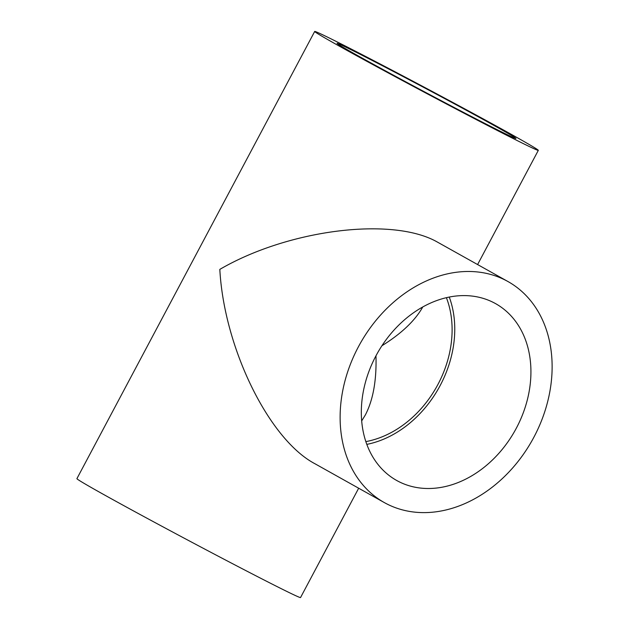 <?xml version="1.0" encoding="UTF-8"?>
<svg xmlns="http://www.w3.org/2000/svg" width="629" height="629" viewBox="0 0 629 629"><rect width="100%" height="100%" fill="white"/><g stroke="black" fill="none" stroke-linecap="round" stroke-linejoin="round"><path stroke-width="0.94" d="M361.667 420.95L365.402 414.865C373.146 399.918 376.669 380.238 375.969 355.817M381.937 345.746C401.459 333.567 415.069 320.648 422.759 306.983M446.409 297.69A98.148 76.479 -60.8 0 1 365.826 441.613M314.689 31.45A126.641 2.209 28 0 0 377.251 66.973A126.641 2.209 28 0 0 495.762 129.676A126.641 2.209 28 0 0 538.322 150.355A126.641 2.209 28 0 0 475.752 114.832A126.641 2.209 28 0 0 357.248 52.128A126.641 2.209 28 0 0 314.689 31.45L76.911 478.645A126.641 2.209 28 0 0 139.481 514.168A126.641 2.209 28 0 0 257.984 576.872A126.641 2.209 28 0 0 300.544 597.55L358.672 488.222M507.988 281.548L436.314 241.473C390.829 216.541 287.634 229.852 219.82 269.385C224.05 347.868 268.897 439.482 314.98 463.762L384.264 502.547A126.641 98.682 119.2 0 0 532.228 440.253A126.641 98.682 119.2 0 0 507.988 281.548A126.641 98.682 119.2 0 0 505.567 280.251A126.641 98.682 119.2 0 0 359.167 345.384A126.641 98.682 119.2 0 0 384.264 502.547M371.102 59.881A101.308 1.769 28 0 0 337.05 43.338A101.308 1.769 28 0 0 425.676 92.463A101.308 1.769 28 0 0 515.953 138.466A101.308 1.769 28 0 0 465.9 110.044A101.308 1.769 28 0 0 371.102 59.881M493.679 302.612A101.308 78.947 119.2 0 0 376.559 354.717A101.308 78.947 119.2 0 0 396.632 480.446A101.308 78.947 119.2 0 0 515.009 430.613A101.308 78.947 119.2 0 0 495.621 303.65A101.308 78.947 119.2 0 0 493.679 302.612M366.801 444.381A101.308 78.947 119.2 0 0 449.271 297.069M477.608 264.542L538.322 150.355"/></g></svg>
